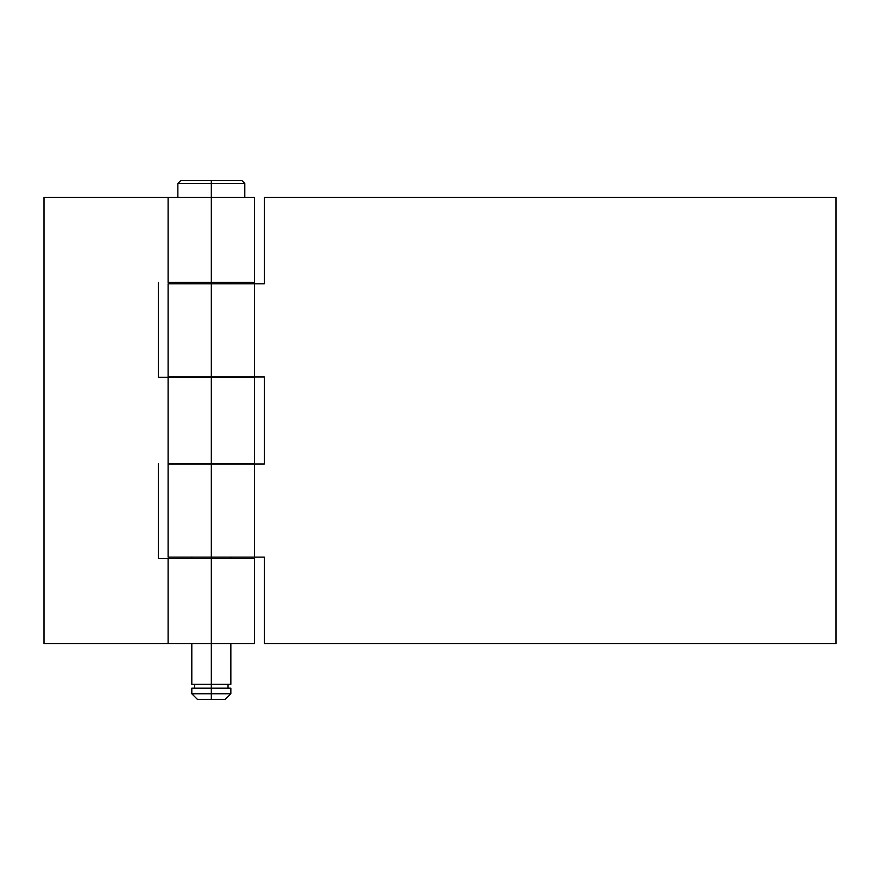 <?xml version="1.0" encoding="UTF-8"?>
<svg xmlns="http://www.w3.org/2000/svg" width="880" height="880" viewBox="0 0 880 880"><rect width="100%" height="100%" fill="white"/><g stroke="black" fill="none" stroke-linecap="round" stroke-linejoin="round"><path stroke-width="1.32" d="M211.321 183.436L244.794 183.436L211.321 183.436L211.321 197.384L211.321 183.436L177.859 183.436L211.321 183.436L211.321 180.653L211.321 183.436M242 180.653L180.653 180.653L242 180.653L244.794 183.436L244.794 197.384M168.102 282.436L211.321 282.436L211.321 283.833L211.321 197.384L44 197.384L168.102 197.384L168.102 282.436L254.551 282.436L211.321 282.436L211.321 197.384L168.102 197.384M168.102 376.97L211.321 377.256L211.321 283.833L168.102 283.833L168.102 376.97L264.308 376.97L211.321 376.97L211.321 283.833L168.102 283.833M168.102 463.705L211.321 463.98L211.321 377.256L158.334 377.256L168.102 377.256L168.102 463.705L254.551 463.705L211.321 463.705L211.321 377.256L168.102 377.256M168.102 557.128L211.321 557.128L211.321 558.525L211.321 463.98L168.102 463.98L168.102 557.128L264.308 557.128L211.321 557.128L211.321 463.98L168.102 463.98M168.102 558.525L254.551 558.525L211.321 558.525L211.321 684.288L230.846 684.288L211.321 684.288L211.321 693.77L230.846 693.77L211.321 693.77L211.321 699.347L225.269 699.347L197.384 699.347L211.321 699.347L211.321 693.77L191.807 693.77L211.321 693.77L211.321 688.193L191.807 688.193L230.846 688.193L211.321 688.193L211.321 684.288L191.807 684.288L211.321 684.288L211.321 558.525L158.334 558.525L168.102 558.525L168.102 643.577L254.551 643.577L44 643.577L44 197.384L44 643.577L168.102 643.577M254.551 463.98L211.321 463.98L264.308 463.98L264.308 376.97L264.308 463.98L254.551 463.98L254.551 557.128M836 643.577L264.308 643.577L264.308 557.128L264.308 643.577L836 643.577L836 197.384L264.308 197.384L836 197.384L836 643.577M254.551 283.833L211.321 283.833L264.308 283.833L264.308 197.384L264.308 283.833L254.551 283.833L254.551 376.97M254.551 377.256L211.321 377.256L254.551 377.256L254.551 463.705M254.551 197.384L211.321 197.384L254.551 197.384L254.551 282.436M158.334 282.436L158.334 377.256L158.334 282.436M158.334 463.705L158.334 558.525L158.334 463.705M230.846 282.436L230.846 283.833M230.846 557.128L230.846 558.525M230.846 643.577L230.846 684.288M228.052 684.288L228.052 688.193M230.846 688.193L230.846 693.77L225.269 699.347M191.807 688.193L191.807 693.77L197.384 699.347M194.59 684.288L194.59 688.193M191.807 282.436L191.807 283.833M191.807 557.128L191.807 558.525M191.807 643.577L191.807 684.288M180.653 180.653L177.859 183.436L177.859 197.384M254.551 558.525L254.551 643.577"/></g></svg>
